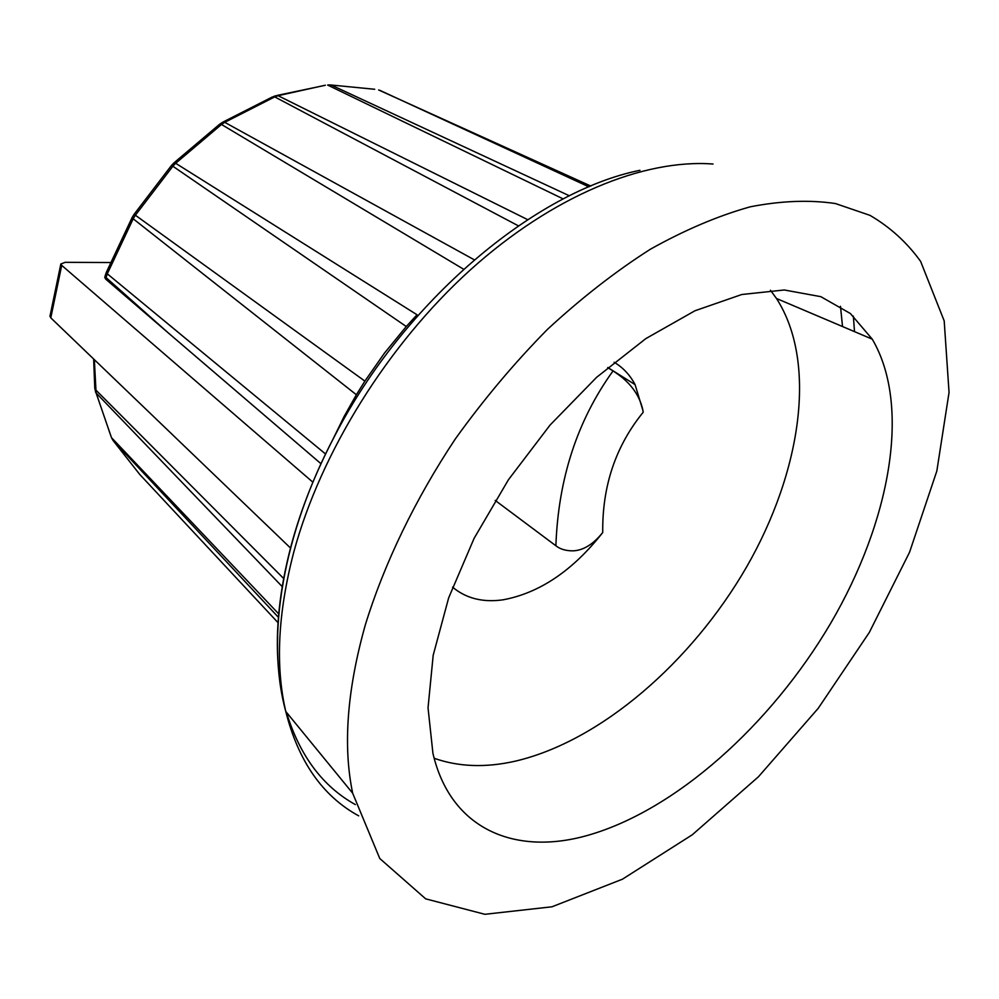 <?xml version="1.0" encoding="UTF-8"?>
<svg xmlns="http://www.w3.org/2000/svg" width="999" height="999" viewBox="0 0 999 999"><rect width="100%" height="100%" fill="white"/><g stroke="black" fill="none" stroke-linecap="round" stroke-linejoin="round"><path stroke-width="1.5" d="M105.682 279.121L106.019 277.547L168.057 332.717L105.682 279.121L104.858 277.247M325.574 454.021L107.305 273.813L106.019 277.547L105.182 275.749M569.405 195.804L331.144 85.015L328.671 84.903M527.672 219.643L278.072 95.692L325.337 85.215M331.131 85.015L374.7 89.273M590.809 186.064L378.646 89.972M278.034 622.677L139.685 474.363L112.912 440.284L278.421 617.32M278.721 613.91L111.488 437.662L96.091 392.944L282.218 586.613M95.267 390.409L110.577 435.152M283.654 578.496L95.504 389.697L94.743 387.175M107.305 273.813L106.319 272.402L105.107 275.974M107.293 273.813L133.192 218.793L132.093 217.595M332.942 439.31L344.205 416.308L356.368 394.742L133.192 218.793L135.327 215.297L172.864 166.234L406.281 326.523L384.515 353.047L364.885 381.106L134.103 214.298L132.105 217.557M406.281 326.523L417.033 314.76L175.662 163.287L172.864 166.234L171.391 165.559L173.988 162.849L175.662 163.287L221.503 124.475L219.518 124.326M474.25 259.79L224.725 122.328L221.503 124.475L463.573 269.206M272.277 96.978L274.737 96.891L224.725 122.328L222.515 122.315M518.369 225.836L274.737 96.891L278.084 95.692L275.524 95.767M379.72 90.272L588.923 186.85M331.144 85.015L327.934 85.202L563.224 198.926M320.991 463.736L168.057 332.717M364.885 381.106L356.368 394.742M365.334 624.85C347.053 689.884 342.832 746.003 352.672 793.218L379.77 858.503L425.674 898.85L484.852 914.297L551.985 906.792L622.414 879.207L692.27 834.789L758.416 776.797L818.193 708.353L869.292 632.479L909.552 552.26L936.837 471.004L949.05 392.432L944.192 320.891L920.628 261.401C907.042 242.52 890.159 227.173 869.992 215.359L835.439 203.546C809.577 199.713 781.206 200.799 750.336 206.793C718.293 215.747 685.002 229.87 650.461 249.176C615.634 271.366 581.281 298.114 547.427 329.408C514.373 362.937 483.691 399.438 455.344 438.911C415.109 499.45 384.328 563.349 365.334 624.85M607.717 367.607L613.036 370.929C577.335 420.417 558.291 478.696 555.881 545.766L495.217 500.424M613.036 370.929C620.029 375.537 638.224 387.337 642.981 410.701L635.077 384.615C630.032 375.012 623.051 367.557 614.135 362.262M452.559 587.137C466.058 598.438 482.879 602.659 503.021 599.825C539.547 593.044 572.789 570.616 602.734 532.542C602.16 486.176 615.659 446.091 643.181 412.262L642.981 410.701M602.684 532.554C593.256 544.318 583.341 550.424 572.939 550.861C565.771 550.836 560.089 549.138 555.881 545.766M434.165 758.278C458.678 766.907 485.714 767.869 515.297 761.163C600.649 741.221 691.545 662.225 746.515 567.107C801.173 472.052 817.719 362.55 776.485 298.489L770.454 290.234M586.913 835.589C514.947 855.793 450.574 829.42 432.929 753.333L428.034 707.829L433.191 655.257L448.663 597.852L474.113 538.324L508.466 479.707L550.049 425.075L596.665 377.272L645.816 338.624L694.979 310.751L741.795 294.505L784.265 289.985L820.816 296.666L850.361 313.511L872.264 339.173C911.662 406.268 890.034 521.865 830.718 623.214C771.028 724.65 675.599 810.726 586.913 835.589M50.05 315.871L50.787 317.844L290.497 548.014M312.887 482.205L61.713 265.359L60.839 263.998L65.222 262.325L110.951 262.525M112.912 440.297L111.488 437.662M96.104 392.944L94.343 359.665M639.972 170.292C535.114 191.408 404.108 301.323 334.677 435.989C315.534 472.515 301.086 508.803 291.346 544.855C279.62 589.085 275.262 629.62 278.271 666.47M286.388 712.2C299.7 755.694 322.689 786.488 355.344 804.582M842.532 326.548L840.484 306.293M713.049 164.036C643.955 158.741 552.622 195.679 470.092 270.13C387.749 344.705 320.679 452.647 293.806 552.01C277.909 612.849 275.225 665.996 285.764 711.45C298.326 761.338 322.64 796.141 358.691 815.858M854.507 331.631L853.358 316.121M50.787 317.844L61.713 265.359M104.758 277.672L105.082 276.224M328.396 85.027L327.61 85.065M95.654 392.37L95.017 389.073M94.793 388.549L93.644 359.003M106.394 272.215L132.043 217.695M134.178 214.211L171.328 165.647M174.188 162.687L219.43 124.4M219.98 124.013L222.49 122.34M223.301 121.903L272.128 97.078M273.514 96.528L275.399 95.854M277.26 95.392L325.05 85.352M344.205 416.308L334.677 435.989C283.104 533.404 265.347 636.813 285.764 711.45L352.672 793.218M607.804 367.532L635.077 384.615M776.485 298.489L872.264 339.173M60.839 263.986L49.95 316.358"/></g></svg>
